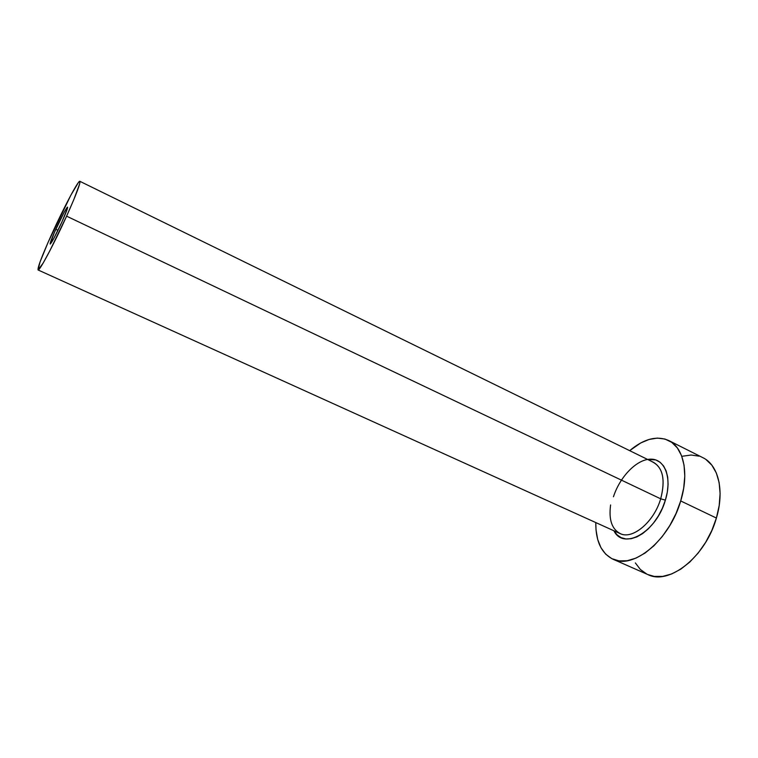 <?xml version="1.0" encoding="UTF-8"?>
<svg xmlns="http://www.w3.org/2000/svg" width="758" height="758" viewBox="0 0 758 758"><rect width="100%" height="100%" fill="white"/><g stroke="black" fill="none" stroke-linecap="round" stroke-linejoin="round"><path stroke-width="1.14" d="M55.808 229.286C61.948 216.049 65.87 208.668 67.576 207.133C67.86 207.957 66.003 212.827 62.004 221.753L53.695 238.675L50.199 244.048L54.282 232.687L63.89 212.799L67.026 207.569L67.5 207.124L67.453 208.355L62.004 221.753C55.77 235.179 51.828 242.607 50.18 244.048C49.924 243.129 51.8 238.202 55.808 229.286L57.978 230.309L55.808 229.286M613.449 496.774C620.053 476.375 637.099 458.931 650.999 459.149C664.974 459.045 672.251 478.033 665.391 500.147L660.692 498.821C665.628 479.435 662.852 467.108 652.344 461.84M38.071 269.962L620.006 533.537C632.295 540.075 653.974 522.139 660.692 498.821L66.6 216.172C54.216 243.64 39.217 271.762 38.071 269.962C37.521 267.583 42.06 255.692 51.696 234.279C63.558 208.043 78.415 179.93 79.855 181.304C80.594 183.142 76.17 194.759 66.6 216.172L660.692 498.821C665.486 480.401 663.108 468.245 653.557 462.361L79.855 181.304M612.852 559.148L647.834 574.564C668.916 585.621 705.726 556.808 716.395 518.046L680.703 500.953C669.551 540.179 633.12 569.883 612.852 559.148C601.321 553.226 595.636 541.041 595.788 522.575L596.025 529.946L597.702 539.497L600.952 547.683L605.689 554.164L611.782 558.646L619.049 560.882L627.226 560.731L636 558.106L645.039 553.065L653.936 545.769L662.312 536.475L669.778 525.588L676.003 513.564L680.703 500.953L716.395 518.046C724.733 490.568 718.281 464.891 702.912 457.699L668.907 440.616M629.68 450.659C643.826 438.787 656.845 435.405 668.745 440.54C683.574 447.438 689.363 473.134 680.703 500.953L683.669 488.313L684.787 476.214L684.048 465.156L681.518 455.605L677.339 447.912L671.74 442.35L664.984 439.053L657.347 438.096L649.161 439.432L640.718 442.956L629.68 450.659M647.559 459.424L655.698 459.907L660.019 462.191L663.553 465.914L666.159 470.974L667.694 477.189L668.092 484.324L667.324 492.075L665.391 500.147L662.388 508.182L658.418 515.847L653.671 522.821L648.346 528.8L642.661 533.556L636.872 536.891L631.206 538.711L625.89 538.957L621.124 537.649L617.088 534.864L613.933 530.79C623.427 550.583 656.314 532.353 665.391 500.147L660.692 498.821C654.126 521.523 633.29 539.364 620.878 533.897C612.009 529.662 608.589 520.026 610.607 504.961M635.356 562.938L640.368 569.476L646.735 574.043M647.749 574.526L654.249 576.412L662.653 576.412L671.626 573.977L680.807 569.144L689.799 562.057L698.222 552.989L705.67 542.311L711.828 530.486L716.395 518.046L719.19 505.548L720.1 493.534L719.124 482.524L716.329 472.973L711.885 465.232L706.02 459.566M699.009 456.145L691.144 455.027L682.75 456.183M66.6 216.172L73.744 199.79L79.647 183.91L80.026 181.768L79.581 181.333L78.358 182.593L70.74 195.412L48.114 242.295L40.07 261.88L38.061 269.952L43.149 263.073L49.886 250.718L66.6 216.172"/></g></svg>
